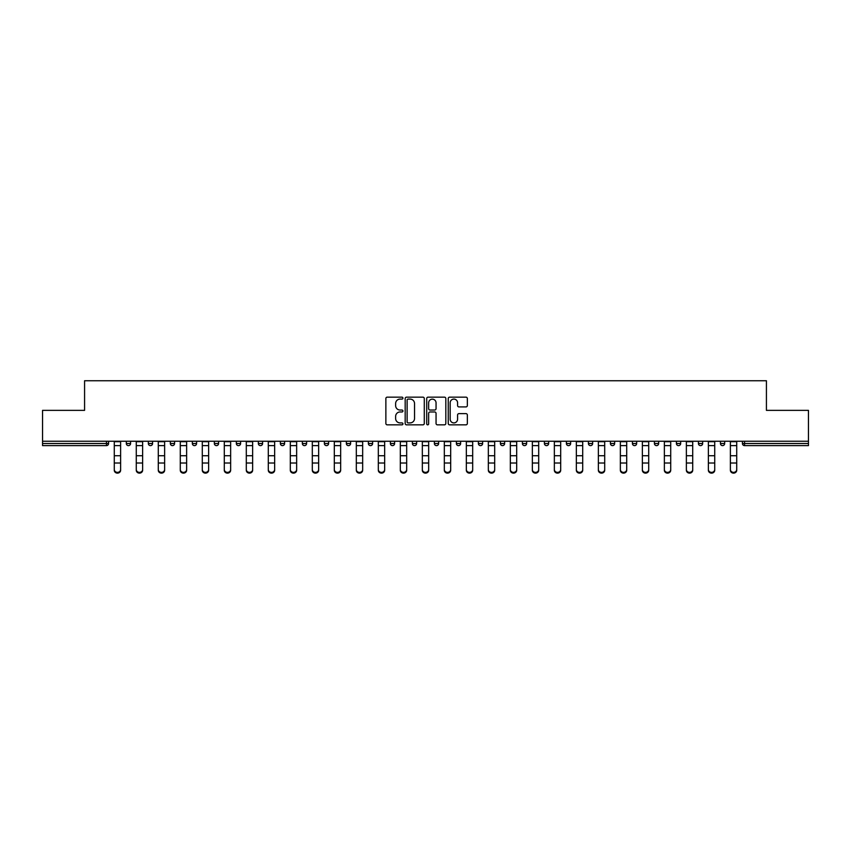 <?xml version="1.0" encoding="UTF-8"?>
<svg xmlns="http://www.w3.org/2000/svg" width="851" height="851" viewBox="0 0 851 851"><rect width="100%" height="100%" fill="white"/><g stroke="black" fill="none" stroke-linecap="round" stroke-linejoin="round"><path stroke-width="1.28" d="M402.938 398.13A0.968 0.968 0 0 0 401.959 397.151L387.258 397.151A1.383 1.383 0 0 0 385.865 398.545L385.865 423.458A1.383 1.383 0 0 0 387.258 424.84L401.959 424.84A0.968 0.968 0 0 0 402.938 423.872A0.968 0.968 0 0 0 401.959 422.904L400.055 422.904A4.425 4.425 0 0 1 395.63 418.479L395.63 416.405A4.425 4.425 0 0 1 400.055 411.969L401.959 411.969A0.968 0.968 0 0 0 402.938 411.001A0.968 0.968 0 0 0 401.959 410.033L400.055 410.033A4.425 4.425 0 0 1 395.63 405.597L395.63 403.523A4.425 4.425 0 0 1 400.055 399.098L401.959 399.098A0.968 0.968 0 0 0 402.938 398.13M465.965 406.916A1.383 1.383 0 0 0 467.348 405.533L467.348 398.545A1.383 1.383 0 0 0 465.965 397.151L449.626 397.151A1.383 1.383 0 0 0 448.243 398.545L448.243 423.458A1.383 1.383 0 0 0 449.626 424.84L465.965 424.84A1.383 1.383 0 0 0 467.348 423.458L467.348 415.011A1.383 1.383 0 0 0 465.965 413.629L458.966 413.629A1.383 1.383 0 0 0 457.583 415.011L457.583 419.203A3.702 3.702 0 0 1 453.881 422.904A3.702 3.702 0 0 1 450.179 419.203L450.179 402.8A3.702 3.702 0 0 1 453.881 399.098A3.702 3.702 0 0 1 457.583 402.8L457.583 405.533A1.383 1.383 0 0 0 458.966 406.916L465.965 406.916M42.55 441.254L42.55 410.363L84.579 410.363L84.579 380.748L766.421 380.748L766.421 410.363L808.45 410.363L808.45 441.254L42.55 441.254L42.55 443.509L106.449 443.509L106.449 441.254M424.287 398.545A1.383 1.383 0 0 0 422.904 397.151L406.565 397.151A1.383 1.383 0 0 0 405.182 398.545L405.182 423.458A1.383 1.383 0 0 0 406.565 424.84L422.904 424.84A1.383 1.383 0 0 0 424.287 423.458L424.287 398.545M428.096 397.151L444.435 397.151A1.383 1.383 0 0 1 445.818 398.545L445.818 423.458A1.383 1.383 0 0 1 444.435 424.84L437.446 424.84A1.383 1.383 0 0 1 436.052 423.458L436.052 413.352A1.383 1.383 0 0 0 434.67 411.969L430.032 411.969A1.383 1.383 0 0 0 428.649 413.352L428.649 423.872A0.968 0.968 0 0 1 427.681 424.84A0.968 0.968 0 0 1 426.713 423.872L426.713 398.545A1.383 1.383 0 0 1 428.096 397.151M108.566 441.254L108.566 443.509A2.117 2.117 0 0 1 106.449 445.626L42.55 445.626L42.55 443.509M808.45 441.254L808.45 445.626L744.551 445.626A2.117 2.117 0 0 1 742.434 443.509L742.434 441.254M126.331 441.254L126.331 443.509L126.331 441.254M106.449 445.626A2.117 2.117 0 0 0 108.566 443.509A2.117 2.117 0 0 1 106.449 445.626L106.449 443.509L108.566 443.509M128.448 445.626A2.117 2.117 0 0 1 126.331 443.509A2.117 2.117 0 0 0 128.448 445.626A2.117 2.117 0 0 0 130.565 443.509L130.565 441.254L130.565 443.509A2.117 2.117 0 0 1 128.448 445.626A2.117 2.117 0 0 1 126.331 443.509L130.565 443.509A2.117 2.117 0 0 1 128.448 445.626M148.34 441.254L148.34 443.509L148.34 441.254M152.574 441.254L152.574 443.509A2.117 2.117 0 0 1 150.457 445.626A2.117 2.117 0 0 1 148.34 443.509A2.117 2.117 0 0 0 150.457 445.626A2.117 2.117 0 0 0 152.574 443.509A2.117 2.117 0 0 1 150.457 445.626A2.117 2.117 0 0 1 148.34 443.509L152.574 443.509M170.338 441.254L170.338 443.509L170.338 441.254M174.572 441.254L174.572 443.509L174.572 441.254M192.347 443.509A2.117 2.117 0 0 0 194.464 445.626A2.117 2.117 0 0 0 196.581 443.509A2.117 2.117 0 0 1 194.464 445.626A2.117 2.117 0 0 0 196.581 443.509L196.581 441.254L196.581 443.509L192.347 443.509A2.117 2.117 0 0 0 194.464 445.626A2.117 2.117 0 0 1 192.347 443.509L192.347 441.254M214.346 443.509A2.117 2.117 0 0 0 216.462 445.626A2.117 2.117 0 0 0 218.579 443.509L218.579 441.254L218.579 443.509L214.346 443.509A2.117 2.117 0 0 0 216.462 445.626A2.117 2.117 0 0 1 214.346 443.509L214.346 441.254M240.588 441.254L240.588 443.509A2.117 2.117 0 0 1 238.471 445.626A2.117 2.117 0 0 1 236.355 443.509L236.355 441.254M260.47 445.626A2.117 2.117 0 0 0 262.587 443.509L262.587 441.254L262.587 443.509A2.117 2.117 0 0 1 260.47 445.626A2.117 2.117 0 0 1 258.353 443.509L258.353 441.254M280.362 441.254L280.362 443.509L280.362 441.254M284.596 441.254L284.596 443.509A2.117 2.117 0 0 1 282.479 445.626A2.117 2.117 0 0 1 280.362 443.509L284.596 443.509A2.117 2.117 0 0 1 282.479 445.626M306.594 441.254L306.594 443.509A2.117 2.117 0 0 1 304.477 445.626A2.117 2.117 0 0 1 302.36 443.509L302.36 441.254M326.486 445.626A2.117 2.117 0 0 0 328.603 443.509L328.603 441.254L328.603 443.509A2.117 2.117 0 0 1 326.486 445.626A2.117 2.117 0 0 1 324.369 443.509L324.369 441.254M350.601 441.254L350.601 443.509A2.117 2.117 0 0 1 348.485 445.626A2.117 2.117 0 0 1 346.368 443.509L346.368 441.254M368.377 441.254L368.377 443.509L368.377 441.254M372.61 441.254L372.61 443.509A2.117 2.117 0 0 1 370.493 445.626A2.117 2.117 0 0 1 368.377 443.509L372.61 443.509A2.117 2.117 0 0 1 370.493 445.626M394.609 441.254L394.609 443.509L390.375 443.509A2.117 2.117 0 0 0 392.492 445.626A2.117 2.117 0 0 1 390.375 443.509L390.375 441.254M414.501 445.626A2.117 2.117 0 0 0 416.618 443.509L416.618 441.254L416.618 443.509A2.117 2.117 0 0 1 414.501 445.626A2.117 2.117 0 0 1 412.384 443.509L412.384 441.254M438.616 441.254L438.616 443.509A2.117 2.117 0 0 1 436.499 445.626A2.117 2.117 0 0 1 434.382 443.509L434.382 441.254M456.391 441.254L456.391 443.509L456.391 441.254M460.625 441.254L460.625 443.509A2.117 2.117 0 0 1 458.508 445.626A2.117 2.117 0 0 1 456.391 443.509L460.625 443.509A2.117 2.117 0 0 1 458.508 445.626M482.623 441.254L482.623 443.509A2.117 2.117 0 0 1 480.507 445.626A2.117 2.117 0 0 1 478.39 443.509L478.39 441.254M500.399 443.509L504.632 443.509A2.117 2.117 0 0 1 502.515 445.626A2.117 2.117 0 0 0 504.632 443.509L504.632 441.254L504.632 443.509A2.117 2.117 0 0 1 502.515 445.626A2.117 2.117 0 0 1 500.399 443.509L500.399 441.254M526.631 441.254L526.631 443.509A2.117 2.117 0 0 1 524.514 445.626A2.117 2.117 0 0 1 522.397 443.509L522.397 441.254M544.406 441.254L544.406 443.509L544.406 441.254M548.64 441.254L548.64 443.509L548.64 441.254M566.404 441.254L566.404 443.509L566.404 441.254M570.638 441.254L570.638 443.509A2.117 2.117 0 0 1 568.521 445.626A2.117 2.117 0 0 1 566.404 443.509L570.638 443.509A2.117 2.117 0 0 1 568.521 445.626M588.413 441.254L588.413 443.509L588.413 441.254M592.647 441.254L592.647 443.509L592.647 441.254M610.412 441.254L610.412 443.509L610.412 441.254M614.645 441.254L614.645 443.509A2.117 2.117 0 0 1 612.529 445.626A2.117 2.117 0 0 1 610.412 443.509A2.117 2.117 0 0 0 612.529 445.626A2.117 2.117 0 0 0 614.645 443.509A2.117 2.117 0 0 1 612.529 445.626A2.117 2.117 0 0 1 610.412 443.509L614.645 443.509M636.654 441.254L636.654 443.509A2.117 2.117 0 0 1 634.538 445.626A2.117 2.117 0 0 1 632.421 443.509L632.421 441.254M658.653 441.254L658.653 443.509L654.419 443.509A2.117 2.117 0 0 0 656.536 445.626A2.117 2.117 0 0 1 654.419 443.509L654.419 441.254M680.662 441.254L680.662 443.509A2.117 2.117 0 0 1 678.545 445.626A2.117 2.117 0 0 1 676.428 443.509L676.428 441.254M698.426 441.254L698.426 443.509L698.426 441.254M702.66 441.254L702.66 443.509A2.117 2.117 0 0 1 700.543 445.626A2.117 2.117 0 0 1 698.426 443.509A2.117 2.117 0 0 0 700.543 445.626A2.117 2.117 0 0 1 698.426 443.509L702.66 443.509A2.117 2.117 0 0 1 700.543 445.626M724.669 441.254L724.669 443.509A2.117 2.117 0 0 1 722.552 445.626A2.117 2.117 0 0 1 720.435 443.509L720.435 441.254M172.455 445.626A2.117 2.117 0 0 1 170.338 443.509A2.117 2.117 0 0 0 172.455 445.626A2.117 2.117 0 0 0 174.572 443.509A2.117 2.117 0 0 1 172.455 445.626A2.117 2.117 0 0 1 170.338 443.509L174.572 443.509A2.117 2.117 0 0 1 172.455 445.626M392.492 445.626A2.117 2.117 0 0 0 394.609 443.509A2.117 2.117 0 0 1 392.492 445.626A2.117 2.117 0 0 1 390.375 443.509M546.523 445.626A2.117 2.117 0 0 1 544.406 443.509L548.64 443.509A2.117 2.117 0 0 1 546.523 445.626A2.117 2.117 0 0 0 548.64 443.509A2.117 2.117 0 0 1 546.523 445.626M590.53 445.626A2.117 2.117 0 0 1 588.413 443.509A2.117 2.117 0 0 0 590.53 445.626A2.117 2.117 0 0 0 592.647 443.509A2.117 2.117 0 0 1 590.53 445.626A2.117 2.117 0 0 1 588.413 443.509L592.647 443.509M656.536 445.626A2.117 2.117 0 0 0 658.653 443.509A2.117 2.117 0 0 1 656.536 445.626A2.117 2.117 0 0 1 654.419 443.509M744.551 441.254L744.551 445.626A2.117 2.117 0 0 1 742.434 443.509L808.45 443.509M408.086 399.098A0.968 0.968 0 0 0 407.118 400.066L407.118 421.936A0.968 0.968 0 0 0 408.086 422.904L410.097 422.904A4.425 4.425 0 0 0 414.533 418.479L414.533 403.523A4.425 4.425 0 0 0 410.097 399.098L408.086 399.098M436.052 402.863A3.702 3.702 0 0 0 432.351 399.162A3.702 3.702 0 0 0 428.649 402.863L428.649 408.65A1.383 1.383 0 0 0 430.032 410.033L434.67 410.033A1.383 1.383 0 0 0 436.052 408.65L436.052 402.863M114.279 463.774L114.279 469.486A3.17 2.883 0 0 0 120.619 469.486L120.619 470.252A3.17 2.883 180 0 1 117.449 473.135A3.17 2.883 180 0 1 114.279 470.252M120.619 469.486L120.619 441.254M114.279 469.486L114.279 441.254M136.277 463.774L136.277 469.486A3.17 2.883 0 0 0 142.628 469.486L142.628 470.252A3.17 2.883 180 0 1 139.447 473.135A3.17 2.883 180 0 1 136.277 470.252M142.628 463.774L142.628 470.252M158.286 463.774L158.286 469.486A3.17 2.883 0 0 0 164.626 469.486L164.626 470.252A3.17 2.883 180 0 1 161.456 473.135A3.17 2.883 180 0 1 158.286 470.252M164.626 463.774L164.626 470.252M180.284 463.774L180.284 469.486A3.17 2.883 0 0 0 186.635 469.486L186.635 470.252A3.17 2.883 180 0 1 183.454 473.135A3.17 2.883 180 0 1 180.284 470.252M186.635 463.774L186.635 470.252M202.293 463.774L202.293 469.486A3.17 2.883 0 0 0 208.633 469.486L208.633 470.252A3.17 2.883 180 0 1 205.463 473.135A3.17 2.883 180 0 1 202.293 470.252M208.633 463.774L208.633 470.252M224.292 463.774L224.292 469.486A3.17 2.883 0 0 0 230.642 469.486L230.642 470.252A3.17 2.883 180 0 1 227.462 473.135A3.17 2.883 180 0 1 224.292 470.252M230.642 463.774L230.642 470.252M142.628 469.486L142.628 441.254M136.277 469.486L136.277 441.254M164.626 469.486L164.626 441.254M158.286 469.486L158.286 441.254M186.635 469.486L186.635 441.254M180.284 469.486L180.284 441.254M208.633 469.486L208.633 441.254M202.293 469.486L202.293 441.254M230.642 469.486L230.642 441.254M224.292 469.486L224.292 441.254M246.301 463.774L246.301 469.486A3.17 2.883 0 0 0 252.641 469.486L252.641 470.252A3.17 2.883 180 0 1 249.471 473.135A3.17 2.883 180 0 1 246.301 470.252M252.641 470.252L252.641 441.254M246.301 469.486L246.301 441.254M268.299 463.774L268.299 469.486A3.17 2.883 0 0 0 274.65 469.486L274.65 470.252A3.17 2.883 180 0 1 271.469 473.135A3.17 2.883 180 0 1 268.299 470.252M274.65 470.252L274.65 441.254M268.299 469.486L268.299 441.254M290.308 441.254L290.308 469.486A3.17 2.883 0 0 0 296.648 469.486L296.648 470.252A3.17 2.883 180 0 1 293.478 473.135A3.17 2.883 180 0 1 290.308 470.252M296.648 463.774L296.648 470.252M296.648 469.486L296.648 441.254M312.306 463.774L312.306 469.486A3.17 2.883 0 0 0 318.657 469.486L318.657 470.252A3.17 2.883 180 0 1 315.476 473.135A3.17 2.883 180 0 1 312.306 470.252M318.657 469.486L318.657 441.254M312.306 469.486L312.306 441.254M334.315 463.774L334.315 469.486A3.17 2.883 0 0 0 340.655 469.486L340.655 470.252A3.17 2.883 180 0 1 337.485 473.135A3.17 2.883 180 0 1 334.315 470.252M340.655 463.774L340.655 470.252M340.655 469.486L340.655 441.254M334.315 469.486L334.315 441.254M356.314 441.254L356.314 469.486A3.17 2.883 0 0 0 362.664 469.486L362.664 470.252A3.17 2.883 180 0 1 359.484 473.135A3.17 2.883 180 0 1 356.314 470.252M362.664 463.774L362.664 470.252M362.664 469.486L362.664 441.254M378.323 463.774L378.323 469.486A3.17 2.883 0 0 0 384.663 469.486L384.663 470.252A3.17 2.883 180 0 1 381.493 473.135A3.17 2.883 180 0 1 378.323 470.252M384.663 469.486L384.663 441.254M378.323 469.486L378.323 441.254M400.321 441.254L400.321 469.486A3.17 2.883 0 0 0 406.672 469.486L406.672 470.252A3.17 2.883 180 0 1 403.491 473.135A3.17 2.883 180 0 1 400.321 470.252M406.672 463.774L406.672 470.252M406.672 469.486L406.672 441.254M428.67 463.774L428.67 470.252A3.17 2.883 180 0 1 425.5 473.135A3.17 2.883 180 0 1 422.33 470.252L422.33 469.486A3.17 2.883 0 0 0 428.67 469.486L428.67 470.252M428.67 469.486L428.67 441.254M422.33 469.486L422.33 441.254M444.328 463.774L444.328 469.486A3.17 2.883 0 0 0 450.679 469.486L450.679 470.252A3.17 2.883 180 0 1 447.509 473.135A3.17 2.883 180 0 1 444.328 470.252M450.679 470.252L450.679 441.254M444.328 469.486L444.328 441.254M472.677 463.774L472.677 470.252A3.17 2.883 180 0 1 469.507 473.135A3.17 2.883 180 0 1 466.337 470.252L466.337 469.486A3.17 2.883 0 0 0 472.677 469.486L472.677 470.252M472.677 469.486L472.677 441.254M466.337 469.486L466.337 441.254M488.336 441.254L488.336 469.486A3.17 2.883 0 0 0 494.686 469.486L494.686 470.252A3.17 2.883 180 0 1 491.516 473.135A3.17 2.883 180 0 1 488.336 470.252M494.686 463.774L494.686 470.252M494.686 469.486L494.686 441.254M510.345 441.254L510.345 469.486A3.17 2.883 0 0 0 516.685 469.486L516.685 470.252A3.17 2.883 180 0 1 513.515 473.135A3.17 2.883 180 0 1 510.345 470.252M516.685 463.774L516.685 470.252M516.685 469.486L516.685 441.254M532.343 441.254L532.343 469.486A3.17 2.883 0 0 0 538.694 469.486L538.694 470.252A3.17 2.883 180 0 1 535.524 473.135A3.17 2.883 180 0 1 532.343 470.252M538.694 463.774L538.694 470.252M538.694 469.486L538.694 441.254M560.692 463.774L560.692 470.252A3.17 2.883 180 0 1 557.522 473.135A3.17 2.883 180 0 1 554.352 470.252L554.352 469.486A3.17 2.883 0 0 0 560.692 469.486L560.692 470.252M560.692 469.486L560.692 441.254M554.352 469.486L554.352 441.254M582.701 463.774L582.701 470.252A3.17 2.883 180 0 1 579.531 473.135A3.17 2.883 180 0 1 576.35 470.252L576.35 469.486A3.17 2.883 0 0 0 582.701 469.486L582.701 470.252M582.701 469.486L582.701 441.254M576.35 469.486L576.35 441.254M604.699 463.774L604.699 470.252A3.17 2.883 180 0 1 601.529 473.135A3.17 2.883 180 0 1 598.359 470.252L598.359 469.486A3.17 2.883 0 0 0 604.699 469.486L604.699 470.252M604.699 469.486L604.699 441.254M598.359 469.486L598.359 441.254M620.358 463.774L620.358 469.486A3.17 2.883 0 0 0 626.708 469.486L626.708 470.252A3.17 2.883 180 0 1 623.538 473.135A3.17 2.883 180 0 1 620.358 470.252M626.708 469.486L626.708 441.254M620.358 469.486L620.358 441.254M648.707 463.774L648.707 470.252A3.17 2.883 180 0 1 645.537 473.135A3.17 2.883 180 0 1 642.367 470.252L642.367 469.486A3.17 2.883 0 0 0 648.707 469.486L648.707 470.252M648.707 469.486L648.707 441.254M642.367 469.486L642.367 441.254M664.365 463.774L664.365 469.486A3.17 2.883 0 0 0 670.716 469.486L670.716 470.252A3.17 2.883 180 0 1 667.546 473.135A3.17 2.883 180 0 1 664.365 470.252M670.716 469.486L670.716 441.254M664.365 469.486L664.365 441.254M686.374 463.774L686.374 469.486A3.17 2.883 0 0 0 692.714 469.486L692.714 470.252A3.17 2.883 180 0 1 689.544 473.135A3.17 2.883 180 0 1 686.374 470.252M692.714 469.486L692.714 441.254M686.374 469.486L686.374 441.254M714.723 463.774L714.723 470.252A3.17 2.883 180 0 1 711.553 473.135A3.17 2.883 180 0 1 708.372 470.252L708.372 469.486A3.17 2.883 0 0 0 714.723 469.486L714.723 470.252M714.723 469.486L714.723 441.254M708.372 469.486L708.372 441.254M736.721 463.774L736.721 470.252A3.17 2.883 180 0 1 733.551 473.135A3.17 2.883 180 0 1 730.381 470.252L730.381 469.486A3.17 2.883 0 0 0 736.721 469.486L736.721 470.252M736.721 469.486L736.721 441.254M730.381 469.486L730.381 441.254M216.462 445.626A2.117 2.117 0 0 0 218.579 443.509M238.471 445.626A2.117 2.117 0 0 0 240.588 443.509L236.355 443.509M262.587 443.509L258.353 443.509M304.477 445.626A2.117 2.117 0 0 0 306.594 443.509L302.36 443.509M328.603 443.509L324.369 443.509M348.485 445.626A2.117 2.117 0 0 0 350.601 443.509L346.368 443.509M416.618 443.509L412.384 443.509M436.499 445.626A2.117 2.117 0 0 0 438.616 443.509L434.382 443.509M480.507 445.626A2.117 2.117 0 0 0 482.623 443.509L478.39 443.509M524.514 445.626A2.117 2.117 0 0 0 526.631 443.509L522.397 443.509M634.538 445.626A2.117 2.117 0 0 0 636.654 443.509L632.421 443.509M678.545 445.626A2.117 2.117 0 0 0 680.662 443.509L676.428 443.509M722.552 445.626A2.117 2.117 0 0 0 724.669 443.509L720.435 443.509M744.551 445.626A2.117 2.117 0 0 1 742.434 443.509M114.279 455.721L120.619 455.721M114.279 463.008L120.619 463.008M114.279 445.626L120.619 445.626M114.279 441.68L120.619 441.68M136.277 455.721L142.628 455.721M136.277 463.008L142.628 463.008M136.277 445.626L142.628 445.626M136.277 441.68L142.628 441.68M158.286 455.721L164.626 455.721M158.286 463.008L164.626 463.008M158.286 445.626L164.626 445.626M158.286 441.68L164.626 441.68M180.284 455.721L186.635 455.721M180.284 463.008L186.635 463.008M180.284 445.626L186.635 445.626M180.284 441.68L186.635 441.68M202.293 455.721L208.633 455.721M202.293 463.008L208.633 463.008M202.293 445.626L208.633 445.626M202.293 441.68L208.633 441.68M224.292 455.721L230.642 455.721M224.292 463.008L230.642 463.008M224.292 445.626L230.642 445.626M224.292 441.68L230.642 441.68M246.301 455.721L252.641 455.721M246.301 463.008L252.641 463.008M246.301 445.626L252.641 445.626M246.301 441.68L252.641 441.68M268.299 455.721L274.65 455.721M268.299 463.008L274.65 463.008M268.299 445.626L274.65 445.626M268.299 441.68L274.65 441.68M290.308 455.721L296.648 455.721M290.308 463.008L296.648 463.008M290.308 445.626L296.648 445.626M290.308 441.68L296.648 441.68M312.306 455.721L318.657 455.721M312.306 463.008L318.657 463.008M312.306 445.626L318.657 445.626M312.306 441.68L318.657 441.68M334.315 455.721L340.655 455.721M334.315 463.008L340.655 463.008M334.315 445.626L340.655 445.626M334.315 441.68L340.655 441.68M356.314 455.721L362.664 455.721M356.314 463.008L362.664 463.008M356.314 445.626L362.664 445.626M356.314 441.68L362.664 441.68M378.323 455.721L384.663 455.721M378.323 463.008L384.663 463.008M378.323 445.626L384.663 445.626M378.323 441.68L384.663 441.68M400.321 455.721L406.672 455.721M400.321 463.008L406.672 463.008M400.321 445.626L406.672 445.626M400.321 441.68L406.672 441.68M422.33 455.721L428.67 455.721M422.33 463.008L428.67 463.008M422.33 445.626L428.67 445.626M422.33 441.68L428.67 441.68M444.328 455.721L450.679 455.721M444.328 463.008L450.679 463.008M444.328 445.626L450.679 445.626M444.328 441.68L450.679 441.68M466.337 455.721L472.677 455.721M466.337 463.008L472.677 463.008M466.337 445.626L472.677 445.626M466.337 441.68L472.677 441.68M488.336 455.721L494.686 455.721M488.336 463.008L494.686 463.008M488.336 445.626L494.686 445.626M488.336 441.68L494.686 441.68M510.345 455.721L516.685 455.721M510.345 463.008L516.685 463.008M510.345 445.626L516.685 445.626M510.345 441.68L516.685 441.68M532.343 455.721L538.694 455.721M532.343 463.008L538.694 463.008M532.343 445.626L538.694 445.626M532.343 441.68L538.694 441.68M554.352 455.721L560.692 455.721M554.352 463.008L560.692 463.008M554.352 445.626L560.692 445.626M554.352 441.68L560.692 441.68M576.35 455.721L582.701 455.721M576.35 463.008L582.701 463.008M576.35 445.626L582.701 445.626M576.35 441.68L582.701 441.68M598.359 455.721L604.699 455.721M598.359 463.008L604.699 463.008M598.359 445.626L604.699 445.626M598.359 441.68L604.699 441.68M620.358 455.721L626.708 455.721M620.358 463.008L626.708 463.008M620.358 445.626L626.708 445.626M620.358 441.68L626.708 441.68M642.367 455.721L648.707 455.721M642.367 463.008L648.707 463.008M642.367 445.626L648.707 445.626M642.367 441.68L648.707 441.68M664.365 455.721L670.716 455.721M664.365 463.008L670.716 463.008M664.365 445.626L670.716 445.626M664.365 441.68L670.716 441.68M686.374 455.721L692.714 455.721M686.374 463.008L692.714 463.008M686.374 445.626L692.714 445.626M686.374 441.68L692.714 441.68M708.372 455.721L714.723 455.721M708.372 463.008L714.723 463.008M708.372 445.626L714.723 445.626M708.372 441.68L714.723 441.68M730.381 455.721L736.721 455.721M730.381 463.008L736.721 463.008M730.381 445.626L736.721 445.626M730.381 441.68L736.721 441.68"/></g></svg>
